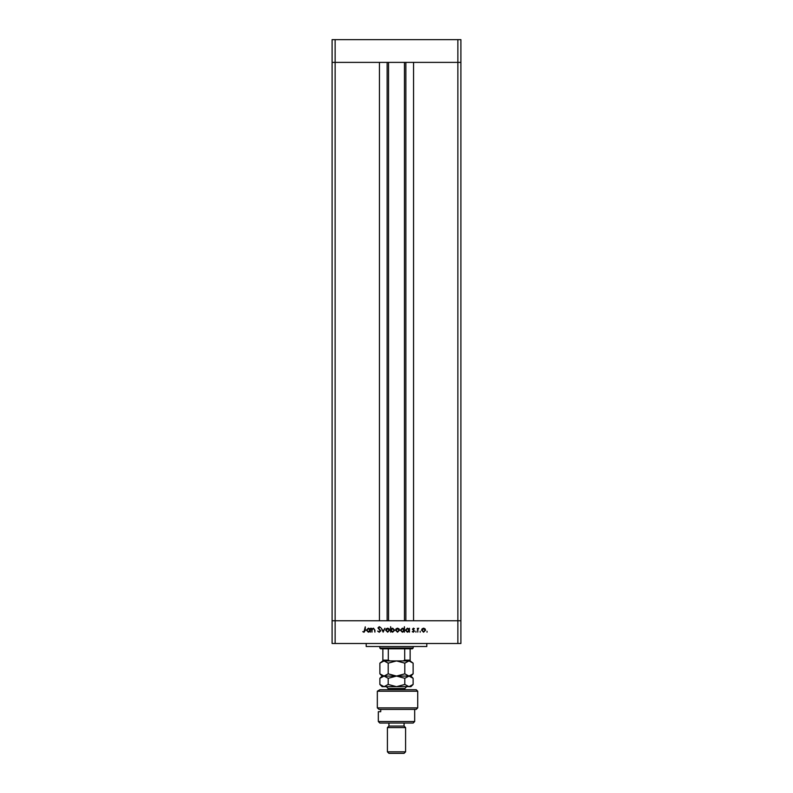 <?xml version="1.0" encoding="UTF-8"?>
<svg xmlns="http://www.w3.org/2000/svg" width="793" height="793" viewBox="0 0 793 793"><rect width="100%" height="100%" fill="white"/><g stroke="black" fill="none" stroke-linecap="round" stroke-linejoin="round"><path stroke-width="1.19" d="M388.54 62.379L388.54 620.76M457.868 643.49L460.902 643.49L460.902 620.76L335.132 620.76L379.45 620.76L379.45 62.379L332.098 62.379L457.868 62.379L413.549 62.379L413.549 620.76L460.902 620.76L460.902 39.65L332.098 39.65L332.098 643.49L457.868 643.49L457.868 62.379L460.902 62.379L457.868 62.379L457.868 39.65M335.132 643.49L335.132 620.76L332.098 620.76L335.132 620.76L335.132 39.65M426.803 643.49L426.803 646.523L366.197 646.523L366.197 643.49M371.996 632.13L371.52 628.254L371.996 628.948L373.463 628.185L374.92 630.148L374.92 632.13L374.385 629.424L373.384 628.661L372.066 629.682L371.996 632.13M380.769 630.832L379.252 632.259L377.637 631.099L379.252 631.724L380.293 630.822L377.974 627.927L379.282 626.688L380.699 627.59L379.232 627.233L378.449 627.907L380.769 630.832M383.148 632.13L381.304 628.254L383.108 631.069L384.912 628.254L383.148 632.13M385.656 630.197L386.191 628.829L387.668 628.185L389.145 628.819L389.67 630.197L387.668 632.199L385.656 630.197M395.519 630.197L396.054 628.829L397.531 628.185L398.998 628.819L399.533 630.197L397.531 632.199L395.519 630.197M408.98 628.968L409.456 628.254L409.456 632.13L408.98 631.456L407.394 632.199L405.382 630.177L407.414 628.185L408.98 628.968M427.031 632.199L427.031 631.307L427.031 632.199M421.559 630.197L422.094 628.829L423.571 628.185L425.038 628.819L425.573 630.197L423.571 632.199L421.559 630.197M420.171 632.199L420.171 631.307L420.171 632.199M417.822 632.13L417.346 628.254L417.822 628.819L418.763 628.185L417.901 629.493L417.822 632.13M415.948 632.199L415.948 631.307L415.948 632.199M412.449 629.196L413.431 628.185L414.422 628.73L412.925 629.176L414.491 631.079L413.351 632.199L412.241 631.674L414.015 631.099L412.449 629.196M403.954 628.998L404.43 626.688L404.43 632.13L403.954 631.456L402.368 632.199L400.346 630.177L402.378 628.185L403.954 628.998M391.098 631.406L390.622 632.13L390.622 626.688L391.098 628.958L392.684 628.185L394.706 630.197L392.664 632.199L391.098 631.406M369.954 628.968L370.43 628.254L370.43 632.13L369.954 631.456L368.368 632.199L366.346 630.177L368.388 628.185L369.954 628.968M364.056 631.724L365.266 626.827L365.266 630.405L364.027 632.259L362.748 631.654L364.056 631.724M425.098 630.207L423.571 628.661L422.035 630.207L423.571 631.724L425.098 630.207M408.98 630.197L407.424 628.661L405.857 630.187L407.414 631.724L408.98 630.197M403.954 630.197L402.388 628.661L400.822 630.187L402.388 631.724L403.954 630.197M399.057 630.207L397.521 628.661L395.994 630.207L397.521 631.724L399.057 630.207M391.098 630.177L392.664 631.724L394.23 630.197L392.664 628.661L391.098 630.177M389.194 630.207L387.668 628.661L386.132 630.207L387.668 631.724L389.194 630.207M369.954 630.197L368.388 628.661L366.822 630.187L368.388 631.724L369.954 630.197M413.173 648.04L412.41 648.793L380.59 648.793L379.827 648.04L413.173 648.04L413.173 646.523M379.827 648.04L379.827 646.523M413.123 673.842L408.97 676.072L410.893 676.072L413.123 673.842L413.123 663.146L410.14 660.916L410.14 660.163L410.14 660.916L403.102 660.916L404.698 660.163L410.14 660.163L410.14 648.793M404.698 648.793L404.698 660.163M388.302 648.793L388.302 660.163L389.898 660.916L382.86 660.916L382.86 660.163L382.86 660.916L379.877 663.146L384.03 660.916L388.193 663.146L396.5 660.916L404.807 663.146L408.97 660.916L413.123 663.146M382.86 648.793L382.86 660.163L388.302 660.163M416.196 689.712L417.713 691.218L377.329 691.218L379.897 689.712L416.196 689.712M414.68 721.531L413.173 723.047L379.827 723.047L378.32 721.531L414.68 721.531L414.68 709.408M404.073 726.071L388.927 726.071L387.41 727.587L405.59 727.587L404.073 726.071L404.073 723.047M405.59 751.833L404.073 753.35L388.927 753.35L387.41 751.833L405.59 751.833L405.59 727.587M387.41 751.833L387.41 727.587M388.927 726.071L388.927 723.047M380.749 709.408L380.749 711.678L378.32 711.678L380.749 711.678M378.32 721.531L378.32 711.678M417.713 707.891L416.196 709.408L379.024 709.408L377.329 707.891L377.329 691.218L377.329 707.891L417.713 707.891L417.713 691.218M377.329 707.891L379.024 709.408M379.897 689.712L377.329 691.218M404.807 673.842L396.5 676.072L404.807 678.293L408.97 676.072L404.807 673.842L404.807 663.146M413.123 684.448L408.97 686.679L410.893 686.679L413.123 684.448L413.123 678.293L408.97 676.072L396.5 676.072L388.193 673.842L388.193 663.146M388.193 673.842L384.03 676.072L379.877 673.842L379.877 663.146M381.899 675.448L382.95 675.904M409.545 686.629L384.03 686.679L379.877 684.448L379.877 678.293L384.03 676.072L388.193 678.293L396.5 676.072L382.107 676.072L379.877 673.842M389.898 660.916L403.102 660.916M384.03 676.072L383.495 676.112M408.97 686.679L404.807 684.448L396.5 686.679L388.193 684.448L384.03 686.679L382.107 686.679L379.877 684.448M381.889 686.054L383.455 686.629M388.193 684.448L388.193 678.293M404.807 684.448L404.807 678.293M405.867 62.379L405.867 620.76M387.133 62.379L387.133 620.76M404.836 689.712L404.836 688.493L388.164 688.493L386.35 686.679M404.46 62.379L404.46 620.76M410.893 676.072L413.123 678.293M382.107 676.072L379.877 678.293M388.164 689.712L388.164 688.493M404.836 688.493L406.65 686.679"/></g></svg>
